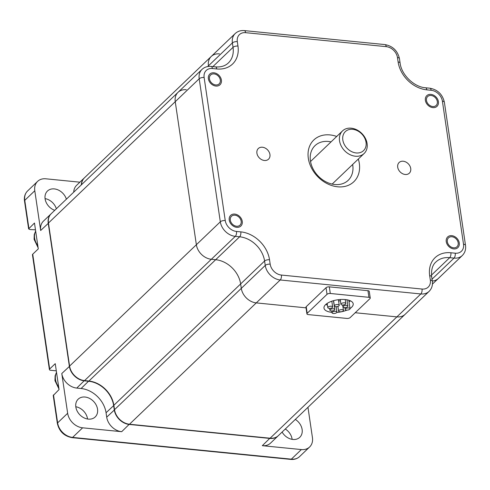 <?xml version="1.0" encoding="UTF-8"?>
<svg xmlns="http://www.w3.org/2000/svg" width="490" height="490" viewBox="0 0 490 490"><rect width="100%" height="100%" fill="white"/><g stroke="black" fill="none" stroke-linecap="round" stroke-linejoin="round"><path stroke-width="0.73" d="M56.301 370.838L50.727 370.287A2.462 1.035 -8.4 0 1 49.404 369.583L32.456 254.788A2.462 1.035 -8.4 0 1 32.72 254.212L38.287 248.883L34.472 223.017L28.622 228.91L29.939 229.528L35.476 229.828M84.354 177.907A14.767 11.509 46.3 0 0 84.237 178.011A14.767 11.509 46.3 0 0 81.291 184.914M51.156 213.756A14.767 11.509 46.3 0 0 51.046 213.867A14.767 11.509 46.3 0 0 48.234 223.238L69.359 366.287A14.767 11.509 46.3 0 0 84.335 380.828L88.678 381.257A24.61 19.177 -133.7 0 1 113.637 405.493L114.286 409.91A14.767 11.509 46.3 0 0 129.262 424.444L269.886 438.428A14.767 11.509 46.3 0 0 278.136 435.849A14.767 11.509 46.3 0 0 278.247 435.745M307.959 407.313L312.436 437.613A14.767 11.509 46.3 0 1 309.625 446.984A14.767 11.509 46.3 0 1 301.368 449.563L262.309 445.68L269.941 438.201M53.239 395.54L59.057 389.538L55.241 363.672L49.668 369.007L32.72 254.212M49.404 369.583A2.462 1.035 -8.4 0 1 49.668 369.007M48.479 223.177L40.658 230.49L34.79 190.751A14.767 11.509 46.3 0 1 37.601 181.38A14.767 11.509 46.3 0 1 45.858 178.801L79.882 182.182M301.368 449.563L291.342 459.161A2.462 1.139 -84.3 0 1 290.772 459.399C294.282 459.712 297.222 458.769 299.598 456.582A14.767 11.509 -133.7 0 1 291.342 459.161L72.6 437.411A14.767 11.509 -133.7 0 1 57.624 422.87L67.651 413.272L61.783 373.539L69.605 366.226M40.658 230.49A14.767 11.509 -133.7 0 1 43.469 221.113L51.046 213.867M73.714 192.166A14.767 11.509 -133.7 0 1 76.667 185.263L84.237 178.011M66.383 199.185A12.305 9.592 46.3 0 0 57.961 189.869A12.305 9.592 46.3 0 0 47.438 191.057A12.305 9.592 46.3 0 0 45.098 198.867A12.305 9.592 46.3 0 0 54.733 210.333M56.356 208.783A12.305 9.592 46.3 0 0 45.062 198.609M129.317 424.218L121.685 431.696A14.767 11.509 -133.7 0 1 106.71 417.155L106.061 412.739A24.61 19.177 46.3 0 0 81.101 388.509L76.758 388.08A14.767 11.509 -133.7 0 1 61.783 373.539M121.685 431.696L82.626 427.813A14.767 11.509 46.3 0 1 67.651 413.272M278.136 435.849L270.56 443.101A14.767 11.509 -133.7 0 1 262.309 445.68M282.105 432.058A12.305 9.592 46.3 0 0 299.782 437.307A12.305 9.592 46.3 0 0 302.128 429.497A12.305 9.592 46.3 0 0 295.317 419.416M292.138 439.352A12.305 9.592 46.3 0 0 292.101 439.095A12.305 9.592 46.3 0 0 285.29 429.007M97.535 409.156A12.305 9.592 -133.7 0 1 95.189 416.966A12.305 9.592 -133.7 0 1 83.784 417.731A12.305 9.592 -133.7 0 1 75.834 406.994A12.305 9.592 -133.7 0 1 78.173 399.185A12.305 9.592 -133.7 0 1 89.578 398.413A12.305 9.592 -133.7 0 1 97.535 409.156M87.538 419.011A12.305 9.592 46.3 0 0 87.508 418.748A12.305 9.592 46.3 0 0 75.797 406.737M186.304 89.737A14.767 11.509 46.3 0 0 178.054 92.316L51.266 213.652A14.767 11.509 46.3 0 0 48.455 223.024L69.58 366.073A14.767 11.509 46.3 0 0 84.556 380.614L88.898 381.042A24.61 19.177 -133.7 0 1 113.858 405.279L114.513 409.695A14.767 11.509 46.3 0 0 129.489 424.236L270.106 438.213A14.767 11.509 46.3 0 0 278.363 435.641L429.099 291.379C431.788 288.653 432.854 285.241 432.309 281.144L431.653 276.728C431.071 269.812 432.499 264.894 435.941 261.966A24.61 19.177 -133.7 0 1 449.698 257.673L454.04 258.101A14.767 11.509 46.3 0 0 462.291 255.529C464.979 252.803 466.051 249.392 465.5 245.288L444.375 102.239C442.537 94.356 437.699 89.676 429.859 88.2L425.516 87.771C414.05 87.042 401.445 74.841 400.097 63.039L399.448 58.622C397.611 50.74 392.772 46.06 384.926 44.584L244.308 30.601C240.725 30.282 237.687 31.256 235.2 33.541A14.767 11.509 46.3 0 0 232.389 42.912L233.044 47.328A24.61 19.177 -133.7 0 1 228.358 62.947C225.155 65.997 220.855 67.308 215.453 66.885L211.117 66.45C207.527 66.132 204.495 67.112 202.009 69.39A14.767 11.509 46.3 0 0 199.197 78.761L220.316 221.811A14.767 11.509 46.3 0 0 235.298 236.352L239.635 236.786A24.61 19.177 -133.7 0 1 264.594 261.017L265.249 265.433A14.767 11.509 46.3 0 0 280.225 279.974L420.843 293.957A14.767 11.509 46.3 0 0 429.099 291.379M219.502 53.888A14.767 11.509 46.3 0 0 211.245 56.46L84.464 177.797A14.767 11.509 46.3 0 0 81.518 184.706M207.668 66.567L208.434 65.838A14.767 11.509 46.3 0 1 211.245 56.46A14.767 11.509 46.3 0 0 208.434 65.838L208.526 66.45L208.434 65.838L232.389 42.912A3.693 1.556 171.6 0 1 237.313 41.638L237.969 46.054A28.304 22.056 -133.7 0 1 216.758 68.955L212.421 68.526A11.074 8.63 46.3 0 0 204.122 77.487L225.247 220.537A11.074 8.63 46.3 0 0 236.48 231.445L240.817 231.874A28.304 22.056 -133.7 0 1 269.525 259.743L270.174 264.159A11.074 8.63 46.3 0 0 281.407 275.062L422.025 289.045A11.074 8.63 46.3 0 0 430.324 280.084L429.675 275.668A28.304 22.056 -133.7 0 1 450.88 252.76L455.222 253.195A11.074 8.63 46.3 0 0 463.522 244.228L442.397 101.179A11.074 8.63 46.3 0 0 431.163 90.276L426.821 89.842A28.304 22.056 -133.7 0 1 398.119 61.973L397.464 57.563A11.074 8.63 46.3 0 0 386.236 46.654L245.613 32.671A11.074 8.63 46.3 0 0 237.313 41.638M432.419 284.114L438.342 278.449A14.767 11.509 46.3 0 1 432.29 281.052A14.767 11.509 46.3 0 0 438.342 278.449L462.291 255.529M270.106 438.213L396.894 316.877L355.219 312.736L396.894 316.877A14.767 11.509 46.3 0 0 405.144 314.304A14.767 11.509 46.3 0 1 396.894 316.877L420.843 293.957A3.693 1.709 95.7 0 0 422.025 289.045M48.455 223.024L175.242 101.687A14.767 11.509 46.3 0 1 178.054 92.316A14.767 11.509 46.3 0 0 175.242 101.687L196.368 244.737A14.767 11.509 46.3 0 0 211.343 259.277L215.68 259.706A24.61 19.177 -133.7 0 1 240.645 283.943L241.294 288.359A14.767 11.509 46.3 0 0 256.27 302.9L306.036 307.843L256.27 302.9L280.225 279.974A3.693 1.709 95.7 0 0 281.407 275.062M204.122 77.487A3.693 1.556 171.6 0 0 199.197 78.761L175.242 101.687L196.368 244.737A14.767 11.509 46.3 0 0 211.343 259.277L215.68 259.706A24.61 19.177 -133.7 0 1 240.645 283.943L241.294 288.359A14.767 11.509 46.3 0 0 256.27 302.9L129.489 424.236M352.647 164.469A23.998 18.7 -133.7 0 1 348.182 180.326A23.998 18.7 -133.7 0 1 334.768 184.516A23.998 18.7 -133.7 0 1 313.006 168.793A23.998 18.7 -133.7 0 1 315.003 145.659A23.998 18.7 -133.7 0 1 328.416 141.469A23.998 18.7 -133.7 0 1 331.038 141.892M358.325 159.042A28.916 22.534 -133.7 0 1 337.653 186.8A28.916 22.534 -133.7 0 1 308.32 158.325A28.916 22.534 -133.7 0 1 329.99 134.922A28.916 22.534 -133.7 0 1 336.716 136.459M451.939 236.768A6.156 4.796 46.3 0 0 448.503 237.846A6.156 4.796 46.3 0 0 447.989 243.775A6.156 4.796 46.3 0 0 453.569 247.811A6.156 4.796 46.3 0 0 457.011 246.733A6.156 4.796 46.3 0 0 457.519 240.804A6.156 4.796 46.3 0 0 451.939 236.768M432.707 106.526A6.156 4.796 -133.7 0 1 427.127 102.496A6.156 4.796 -133.7 0 1 427.641 96.561A6.156 4.796 -133.7 0 1 431.077 95.489A6.156 4.796 -133.7 0 1 436.657 99.519A6.156 4.796 -133.7 0 1 436.149 105.454A6.156 4.796 -133.7 0 1 432.707 106.526M234.931 215.196A6.156 4.796 -133.7 0 1 240.517 219.226A6.156 4.796 -133.7 0 1 240.002 225.155A6.156 4.796 -133.7 0 1 236.566 226.233A6.156 4.796 -133.7 0 1 230.98 222.203A6.156 4.796 -133.7 0 1 231.494 216.268A6.156 4.796 -133.7 0 1 234.931 215.196M215.698 84.948A6.156 4.796 46.3 0 0 219.14 83.876A6.156 4.796 46.3 0 0 219.649 77.941A6.156 4.796 46.3 0 0 214.069 73.91A6.156 4.796 46.3 0 0 210.633 74.982A6.156 4.796 46.3 0 0 210.118 80.917A6.156 4.796 46.3 0 0 215.698 84.948M256.913 153.211A7.381 5.751 46.3 0 0 261.685 159.654A7.381 5.751 46.3 0 0 268.526 159.195A7.381 5.751 46.3 0 0 269.935 154.509A7.381 5.751 46.3 0 0 265.164 148.066A7.381 5.751 46.3 0 0 258.316 148.525A7.381 5.751 46.3 0 0 256.913 153.211M397.709 167.213A7.381 5.751 46.3 0 0 402.48 173.656A7.381 5.751 46.3 0 0 409.322 173.191A7.381 5.751 46.3 0 0 410.73 168.505A7.381 5.751 46.3 0 0 405.953 162.061A7.381 5.751 46.3 0 0 399.111 162.527A7.381 5.751 46.3 0 0 397.709 167.213M453.734 248.914A7.381 5.751 -133.7 0 1 447.039 244.075A7.381 5.751 -133.7 0 1 447.652 236.958A7.381 5.751 -133.7 0 1 451.78 235.666A7.381 5.751 -133.7 0 1 458.475 240.504A7.381 5.751 -133.7 0 1 457.862 247.621A7.381 5.751 -133.7 0 1 453.734 248.914M432.872 107.629A7.381 5.751 -133.7 0 1 426.171 102.79A7.381 5.751 -133.7 0 1 426.79 95.672A7.381 5.751 -133.7 0 1 430.912 94.386A7.381 5.751 -133.7 0 1 437.613 99.219A7.381 5.751 -133.7 0 1 437 106.342A7.381 5.751 -133.7 0 1 432.872 107.629M234.771 214.087A7.381 5.751 -133.7 0 1 241.466 218.926A7.381 5.751 -133.7 0 1 240.853 226.043A7.381 5.751 -133.7 0 1 236.725 227.336A7.381 5.751 -133.7 0 1 230.031 222.497A7.381 5.751 -133.7 0 1 230.643 215.38A7.381 5.751 -133.7 0 1 234.771 214.087M213.91 72.808A7.381 5.751 -133.7 0 1 220.604 77.641A7.381 5.751 -133.7 0 1 219.992 84.764A7.381 5.751 -133.7 0 1 215.863 86.05A7.381 5.751 -133.7 0 1 209.169 81.211A7.381 5.751 -133.7 0 1 209.781 74.094A7.381 5.751 -133.7 0 1 213.91 72.808M352.69 129.323A13.169 10.259 46.3 0 0 342.822 139.981A13.169 10.259 46.3 0 0 356.175 152.947A13.169 10.259 46.3 0 0 366.042 142.29A13.169 10.259 46.3 0 0 352.69 129.323M355.385 156.218A15.625 12.177 46.3 0 0 364.125 153.493A15.625 12.177 46.3 0 0 365.424 138.419A15.625 12.177 46.3 0 0 351.244 128.184A15.625 12.177 46.3 0 0 342.51 130.91A15.625 12.177 46.3 0 0 341.212 145.983A15.625 12.177 46.3 0 0 355.385 156.218M350.417 300.823A14.767 6.229 -8.4 0 1 349.027 301.883M327.418 305.074A14.767 6.229 -8.4 0 1 325.783 304.462M331.963 312.357A14.767 6.229 -8.4 0 1 323.982 308.112A14.767 6.229 -8.4 0 1 325.568 304.664A14.767 6.229 -8.4 0 1 341.585 299.445A14.767 6.229 -8.4 0 1 353.198 303.8A14.767 6.229 -8.4 0 1 351.612 307.248A14.767 6.229 -8.4 0 1 350.007 308.504M346.92 310.115A14.767 6.229 -8.4 0 1 336.82 312.406M327.02 294.331L326.046 287.71A2.462 1.035 -8.4 0 1 329.329 286.858L367.953 290.699A2.462 1.035 -8.4 0 1 369.276 291.403L370.25 298.024A2.462 1.035 171.6 0 0 368.933 297.32L330.303 293.479A2.462 1.035 171.6 0 0 327.02 294.331L307.187 313.306A2.462 1.035 171.6 0 0 306.924 313.882A2.462 1.035 171.6 0 0 308.247 314.592L346.871 318.433A2.462 1.035 171.6 0 0 350.16 317.581L369.987 298.6A2.462 1.035 171.6 0 0 370.25 298.024M326.046 287.71L306.213 306.685A2.462 1.035 -8.4 0 0 305.95 307.261L306.924 313.882M343.312 306.244A2.462 1.035 -8.4 0 1 345.983 305.374A2.462 1.035 -8.4 0 1 347.918 306.103A2.462 1.035 -8.4 0 1 347.655 306.679A2.462 1.035 -8.4 0 1 344.985 307.549A2.462 1.035 -8.4 0 1 343.049 306.82A2.462 1.035 -8.4 0 1 343.312 306.244M334.633 305.38A2.462 1.035 -8.4 0 1 337.304 304.517A2.462 1.035 -8.4 0 1 339.239 305.239A2.462 1.035 -8.4 0 1 338.976 305.815A2.462 1.035 -8.4 0 1 336.305 306.685A2.462 1.035 -8.4 0 1 334.37 305.956A2.462 1.035 -8.4 0 1 334.633 305.38M330.174 309.649A2.462 1.035 -8.4 0 1 332.845 308.78A2.462 1.035 -8.4 0 1 334.78 309.502A2.462 1.035 -8.4 0 1 334.517 310.078A2.462 1.035 -8.4 0 1 331.846 310.948A2.462 1.035 -8.4 0 1 329.911 310.225A2.462 1.035 -8.4 0 1 330.174 309.649M338.627 301.093A2.462 1.035 -8.4 0 1 340.428 300.811M338.86 310.513A2.462 1.035 -8.4 0 1 341.524 309.643A2.462 1.035 -8.4 0 1 343.459 310.366A2.462 1.035 -8.4 0 1 343.196 310.942A2.462 1.035 -8.4 0 1 340.526 311.812A2.462 1.035 -8.4 0 1 338.59 311.089A2.462 1.035 -8.4 0 1 338.86 310.513M341.199 303.684A2.462 1.035 -8.4 0 1 343.87 302.814A2.462 1.035 -8.4 0 1 345.805 303.537A2.462 1.035 -8.4 0 1 345.542 304.112A2.462 1.035 -8.4 0 1 342.871 304.982A2.462 1.035 -8.4 0 1 340.936 304.259A2.462 1.035 -8.4 0 1 341.199 303.684M345.426 308.81A2.462 1.035 -8.4 0 1 348.096 307.941A2.462 1.035 -8.4 0 1 350.032 308.669A2.462 1.035 -8.4 0 1 349.768 309.239A2.462 1.035 -8.4 0 1 347.098 310.109A2.462 1.035 -8.4 0 1 345.162 309.386A2.462 1.035 -8.4 0 1 345.426 308.81M332.287 312.21A2.462 1.035 -8.4 0 1 334.958 311.34A2.462 1.035 -8.4 0 1 336.893 312.069A2.462 1.035 -8.4 0 1 336.63 312.644A2.462 1.035 -8.4 0 1 333.96 313.514A2.462 1.035 -8.4 0 1 332.024 312.785A2.462 1.035 -8.4 0 1 332.287 312.21M328.067 307.083A2.462 1.035 -8.4 0 1 330.732 306.213A2.462 1.035 -8.4 0 1 332.667 306.942A2.462 1.035 -8.4 0 1 332.404 307.518A2.462 1.035 -8.4 0 1 329.733 308.388A2.462 1.035 -8.4 0 1 327.798 307.659A2.462 1.035 -8.4 0 1 328.067 307.083M84.39 380.595L76.758 388.08M88.733 381.03L81.101 388.509M113.882 405.426L106.061 412.739M114.531 409.842L106.71 417.155M290.772 459.399L72.03 437.65A2.462 1.139 -84.3 0 0 72.6 437.411L82.626 427.813M72.03 437.65C64.129 436.143 59.241 431.408 57.361 423.446A2.462 1.035 -8.4 0 1 57.624 422.87L53.49 394.866M28.898 228.346L24.763 200.349L34.79 190.751M28.616 228.799L24.5 200.925A2.462 1.035 -8.4 0 1 24.763 200.349A14.767 11.509 -133.7 0 1 27.575 190.971L37.601 181.38M114.513 409.695L265.249 265.433A3.693 1.556 171.6 0 1 270.174 264.159M113.858 405.279L264.594 261.017A3.693 1.556 171.6 0 1 269.525 259.743M88.898 381.042L239.635 236.786A3.693 1.709 95.7 0 0 240.817 231.874M84.556 380.614L235.298 236.352A3.693 1.709 95.7 0 0 236.48 231.445M69.58 366.073L220.316 221.811A3.693 1.556 171.6 0 1 225.247 220.537M430.324 280.084A3.693 1.556 -8.4 0 1 432.309 281.144M429.675 275.668A3.693 1.556 -8.4 0 1 431.653 276.728M450.88 252.76A3.693 1.709 95.7 0 1 449.698 257.673L431.476 275.111M455.222 253.195A3.693 1.709 95.7 0 1 454.04 258.101L432.015 279.178M463.522 244.228A3.693 1.556 -8.4 0 1 465.5 245.288M442.397 101.179A3.693 1.556 -8.4 0 1 444.375 102.239M431.163 90.276A3.693 1.709 -84.3 0 0 429.859 88.2M426.821 89.842A3.693 1.709 -84.3 0 0 425.516 87.771M398.119 61.973A3.693 1.556 -8.4 0 1 400.097 63.039M397.464 57.563A3.693 1.556 -8.4 0 1 399.448 58.622M386.236 46.654A3.693 1.709 -84.3 0 0 384.926 44.584M245.613 32.671A3.693 1.709 -84.3 0 0 244.308 30.601M237.969 46.054A3.693 1.556 171.6 0 0 233.044 47.328L212.874 66.628M216.758 68.955A3.693 1.709 -84.3 0 0 215.453 66.885M212.421 68.526A3.693 1.709 -84.3 0 0 211.117 66.45M56.534 372.443A14.767 11.509 46.3 0 0 55.486 379.474A14.767 11.509 46.3 0 0 58.671 386.922M35.672 231.157A14.767 11.509 46.3 0 0 34.625 238.189A14.767 11.509 46.3 0 0 37.81 245.637M330.303 293.479L329.329 286.858M368.933 297.32L367.953 290.699M307.187 313.306L306.213 306.685M57.361 423.446L53.226 395.461M24.5 200.925C23.967 196.894 24.99 193.581 27.575 190.971M299.598 456.582L309.625 446.984M211.245 56.46L235.2 33.541M178.054 92.316L202.009 69.39M58.984 389.011L54.96 380.62L55.119 375.769L56.515 372.314M38.116 247.726L34.098 239.341L34.257 234.483L35.654 231.029M310.538 161.51L342.51 130.91M332.147 184.093L364.125 153.493M347.918 306.103L346.987 299.794M343.049 306.82L342.78 304.988M339.239 305.239L338.418 299.696M334.37 305.956L333.586 300.658M334.78 309.502L333.482 300.689M329.911 310.225L329.641 308.388M343.459 310.366L342.669 304.988M338.59 311.089L337.898 306.403M345.805 303.537L345.217 299.555M340.936 304.259L340.238 299.513M350.032 308.669L348.782 300.217M345.162 309.386L344.893 307.549M336.893 312.069L336.097 306.685M332.024 312.785L331.755 310.954M332.667 306.942L331.822 301.203M327.798 307.659L327.173 303.408"/></g></svg>

